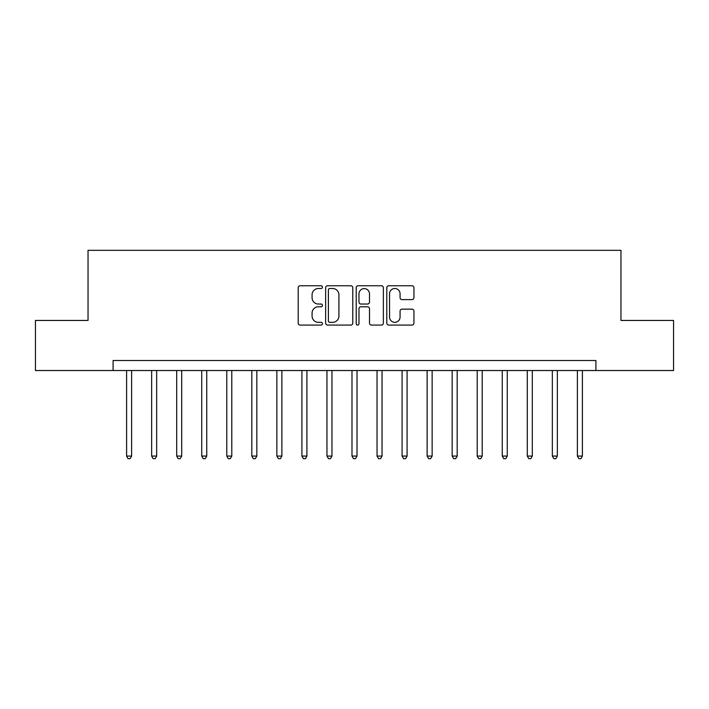 <?xml version="1.0" encoding="UTF-8"?>
<svg xmlns="http://www.w3.org/2000/svg" width="709" height="709" viewBox="0 0 709 709"><rect width="100%" height="100%" fill="white"/><g stroke="black" fill="none" stroke-linecap="round" stroke-linejoin="round"><path stroke-width="1.06" d="M322.444 287.127A1.374 1.374 0 0 0 321.071 285.754L300.173 285.754A1.967 1.967 0 0 0 298.205 287.721L298.205 323.118A1.967 1.967 0 0 0 300.173 325.077L321.071 325.077A1.374 1.374 0 0 0 322.444 323.703A1.374 1.374 0 0 0 321.071 322.329L318.368 322.329A6.292 6.292 0 0 1 312.075 316.037L312.075 313.086A6.292 6.292 0 0 1 318.368 306.793L321.071 306.793A1.374 1.374 0 0 0 322.444 305.419A1.374 1.374 0 0 0 321.071 304.037L318.368 304.037A6.292 6.292 0 0 1 312.075 297.745L312.075 294.793A6.292 6.292 0 0 1 318.368 288.501L321.071 288.501A1.374 1.374 0 0 0 322.444 287.127M411.973 299.615A1.967 1.967 0 0 0 413.941 297.647L413.941 287.721A1.967 1.967 0 0 0 411.973 285.754L388.762 285.754A1.967 1.967 0 0 0 386.804 287.721L386.804 323.118A1.967 1.967 0 0 0 388.762 325.077L411.973 325.077A1.967 1.967 0 0 0 413.941 323.118L413.941 311.118A1.967 1.967 0 0 0 411.973 309.151L402.038 309.151A1.967 1.967 0 0 0 400.071 311.118L400.071 317.065A5.264 5.264 0 0 1 394.816 322.329A5.264 5.264 0 0 1 389.551 317.065L389.551 293.765A5.264 5.264 0 0 1 394.816 288.501A5.264 5.264 0 0 1 400.071 293.765L400.071 297.647A1.967 1.967 0 0 0 402.038 299.615L411.973 299.615M113.085 370.523L35.45 370.523L35.45 320.441L88.04 320.441L88.04 250.321L620.96 250.321L620.96 320.441L673.55 320.441L673.55 370.523L595.914 370.523L595.914 360.509L113.085 360.509L113.085 370.523L595.914 370.523M352.781 287.721A1.967 1.967 0 0 0 350.813 285.754L327.611 285.754A1.967 1.967 0 0 0 325.644 287.721L325.644 323.118A1.967 1.967 0 0 0 327.611 325.077L350.813 325.077A1.967 1.967 0 0 0 352.781 323.118L352.781 287.721M358.187 285.754L381.389 285.754A1.967 1.967 0 0 1 383.356 287.721L383.356 323.118A1.967 1.967 0 0 1 381.389 325.077L371.463 325.077A1.967 1.967 0 0 1 369.495 323.118L369.495 308.761A1.967 1.967 0 0 0 367.528 306.793L360.943 306.793A1.967 1.967 0 0 0 358.976 308.761L358.976 323.703A1.374 1.374 0 0 1 357.593 325.077A1.374 1.374 0 0 1 356.219 323.703L356.219 287.721A1.967 1.967 0 0 1 358.187 285.754M329.774 288.501A1.374 1.374 0 0 0 328.391 289.884L328.391 320.947A1.374 1.374 0 0 0 329.774 322.329L332.618 322.329A6.292 6.292 0 0 0 338.92 316.037L338.92 294.793A6.292 6.292 0 0 0 332.618 288.501L329.774 288.501M369.495 293.863A5.264 5.264 0 0 0 364.231 288.598A5.264 5.264 0 0 0 358.976 293.863L358.976 302.069A1.967 1.967 0 0 0 360.943 304.037L367.528 304.037A1.967 1.967 0 0 0 369.495 302.069L369.495 293.863M126.61 370.523L126.61 456.073L131.617 456.073L131.617 370.523M131.617 456.073L130.11 458.679L128.107 458.679L126.61 456.073M151.646 370.523L151.646 456.073L156.662 456.073L156.662 370.523M156.662 456.073L155.156 458.679L153.153 458.679L151.646 456.073M176.692 370.523L176.692 456.073L181.699 456.073L181.699 370.523M181.699 456.073L180.201 458.679L178.198 458.679L176.692 456.073M201.737 370.523L201.737 456.073L206.744 456.073L206.744 370.523M206.744 456.073L205.247 458.679L203.235 458.679L201.737 456.073M226.783 370.523L226.783 456.073L231.79 456.073L231.79 370.523M231.79 456.073L230.283 458.679L228.28 458.679L226.783 456.073M251.819 370.523L251.819 456.073L256.835 456.073L256.835 370.523M256.835 456.073L255.329 458.679L253.326 458.679L251.819 456.073M276.864 370.523L276.864 456.073L281.872 456.073L281.872 370.523M281.872 456.073L280.374 458.679L278.371 458.679L276.864 456.073M301.91 370.523L301.91 456.073L306.917 456.073L306.917 370.523M306.917 456.073L305.419 458.679L303.408 458.679L301.91 456.073M326.955 370.523L326.955 456.073L331.963 456.073L331.963 370.523M331.963 456.073L330.456 458.679L328.453 458.679L326.955 456.073M351.992 370.523L351.992 456.073L357.008 456.073L357.008 370.523M357.008 456.073L355.501 458.679L353.499 458.679L351.992 456.073M377.037 370.523L377.037 456.073L382.045 456.073L382.045 370.523M382.045 456.073L380.547 458.679L378.544 458.679L377.037 456.073M402.083 370.523L402.083 456.073L407.09 456.073L407.09 370.523M407.09 456.073L405.592 458.679L403.581 458.679L402.083 456.073M427.128 370.523L427.128 456.073L432.136 456.073L432.136 370.523M432.136 456.073L430.629 458.679L428.626 458.679L427.128 456.073M452.165 370.523L452.165 456.073L457.181 456.073L457.181 370.523M457.181 456.073L455.674 458.679L453.671 458.679L452.165 456.073M477.21 370.523L477.21 456.073L482.217 456.073L482.217 370.523M482.217 456.073L480.72 458.679L478.717 458.679L477.21 456.073M502.256 370.523L502.256 456.073L507.263 456.073L507.263 370.523M507.263 456.073L505.765 458.679L503.753 458.679L502.256 456.073M527.301 370.523L527.301 456.073L532.308 456.073L532.308 370.523M532.308 456.073L530.802 458.679L528.799 458.679L527.301 456.073M552.338 370.523L552.338 456.073L557.354 456.073L557.354 370.523M557.354 456.073L555.847 458.679L553.844 458.679L552.338 456.073M577.383 370.523L577.383 456.073L582.39 456.073L582.39 370.523M582.39 456.073L580.893 458.679L578.89 458.679L577.383 456.073"/></g></svg>
